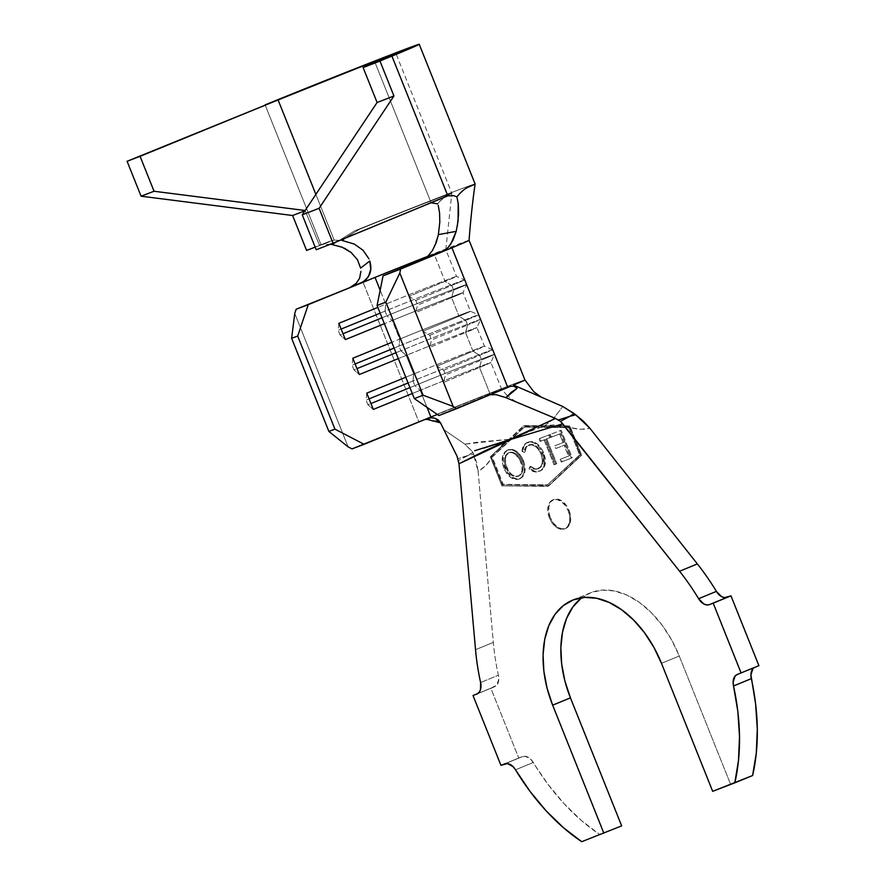 <?xml version="1.0" encoding="UTF-8"?>
<svg xmlns="http://www.w3.org/2000/svg" width="886" height="886" viewBox="0 0 886 886"><rect width="100%" height="100%" fill="white"/><g stroke="black" fill="none" stroke-linecap="round" stroke-linejoin="round"><path stroke-width="0.66" stroke-dasharray="4.43 3.32" d="M549.42 517.978A15.671 10.045 67.7 0 1 552.842 499.87A15.671 10.045 67.7 0 1 568.181 510.757L569.067 510.391A15.671 10.045 -112.3 0 0 553.728 499.505A15.671 10.045 -112.3 0 0 550.306 517.612L549.42 517.978L550.306 517.612L548.788 511.765L548.932 506.271L550.715 501.941L553.872 499.46L557.903 499.183L562.2 501.166L566.121 505.109L569.067 510.391L570.584 516.239L570.429 521.743L568.657 526.062L565.501 528.554L561.469 528.82L557.161 526.838L553.241 522.906L550.306 517.612A15.671 10.045 -112.3 0 0 565.645 528.499A15.671 10.045 -112.3 0 0 569.067 510.391L568.181 510.757A15.671 10.045 67.7 0 1 564.747 528.864A15.671 10.045 67.7 0 1 549.42 517.978L547.902 512.13L548.046 506.637L549.829 502.307L552.975 499.826L557.006 499.549L561.314 501.531L565.235 505.474L568.181 510.757L569.687 516.604L569.543 522.109L567.76 526.428L564.615 528.92L560.583 529.186L556.275 527.203L552.355 523.272L549.42 517.978M552.631 419.698L562.809 406.508L552.532 419.742L544.613 425.801L569.964 426.122L581.637 455.205L570.628 427.683C577.705 429.511 584.14 429.721 589.921 428.303L580.784 429.278L570.628 427.683L569.997 426.111L553.34 424.937L544.613 425.801L562.865 426.022L524.313 425.557L509.594 439.268L502.583 444.451L496.359 451.594L509.594 439.268L477.665 442.147L464.906 444.152L472.947 452.369L458.416 460.598L468.428 455.304L457.896 458.638L473.8 453.975L468.428 455.304L472.947 452.369L472.316 451.428L464.906 444.152L443.664 429.555L464.906 444.152L509.594 439.268L490.301 456.777L507.866 440.408L490.301 456.777L491.187 456.412L491.819 457.984L485.473 465.936L478.097 471.297L493.314 642.394A188.031 120.596 -112.3 0 0 498.397 675.21L498.796 679.086L496.802 685.177L490.811 688.2L518.742 758.028L525.232 756.256L530.913 759.391L547.847 784.121L563.95 803.558L581.294 820.436L599.523 834.39L621.651 825.885L599.523 834.39A188.031 120.596 -112.3 0 1 533.306 762.492A12.537 8.04 -112.3 0 0 522.552 756.566L518.742 758.028L490.811 688.2L494.621 686.728L477.045 693.948L494.621 686.728A12.537 8.04 -112.3 0 0 494.731 686.683A12.537 8.04 -112.3 0 0 498.397 675.21L480.6 682.519L498.397 675.21A188.031 120.596 -112.3 0 1 493.314 642.394L478.097 471.297L472.947 452.369L476.69 462.636L478.097 471.297C483.313 468.484 487.898 464.042 491.819 457.984L502.827 485.506L491.165 456.423L523.416 425.922L569.1 426.476L580.74 455.57L547.626 486.436L501.941 485.871L548.512 486.071L501.941 485.871L490.301 456.777L501.941 485.871L548.512 486.071L581.637 455.205L548.512 486.071L581.637 455.205L580.74 455.57L569.1 426.476L569.997 426.111L523.416 425.922L544.613 425.801L552.609 419.72M581.138 598.26L591.106 592.557L602.369 590.098L614.496 590.973L627.022 595.159L639.47 602.48L651.343 612.669L662.207 625.317L671.643 639.958L679.263 656.017L730.474 784.032L752.602 775.527L712.676 791.342L730.474 784.032L679.263 656.017A90.881 58.288 -112.3 0 0 590.32 592.878A90.881 58.288 -112.3 0 0 581.892 597.685M752.912 668.708L758.903 665.674L737.296 674.456L755.093 667.147A12.537 8.04 -112.3 0 0 754.983 667.191A12.537 8.04 -112.3 0 0 754.108 667.645M330.024 241.202L334.144 240.073L342.328 240.549L334.144 240.073L315.87 194.388L334.144 240.073L306.578 250.417L320.987 244.614L265.102 104.88L320.987 244.614L319.492 245.145L330.024 241.202L319.569 245.477L330.556 241.003L319.968 244.957M315.172 247.15L319.569 245.477L305.127 210.503L319.569 245.477L315.172 247.15M475.106 183.967L475.106 183.967A106.553 1.196 -21.8 0 0 354.489 230.947L332.549 244.658L325.195 243.838L319.492 245.145M437.651 203.891C440.973 199.594 443.797 196.936 446.145 195.928A81.479 0.908 -21.8 0 0 451.827 193.27A81.479 0.908 -21.8 0 0 359.583 229.208L344.665 238.423M375.088 62.64L431.139 202.783L375.088 62.64M316.213 249.752L431.139 202.783L316.213 249.752M446.577 196.282L427.683 203.658L446.577 196.282M468.76 240.372A75.21 0.842 -21.8 0 0 362.928 282.003A75.21 0.842 158.2 0 1 363.614 281.726M332.549 244.658L354.489 230.947A106.553 1.196 158.2 0 1 475.018 183.945M445.824 249.697L445.802 249.63A50.137 0.565 158.2 0 1 434.361 254.603L445.071 281.371L451.794 285.491A56.405 0.631 -21.8 0 0 464.652 279.887L456.5 276.399L445.802 249.63A50.137 0.565 158.2 0 0 427.506 256.475A50.137 0.565 158.2 0 1 445.592 249.664A50.137 0.565 158.2 0 1 434.361 254.603L445.071 281.371A50.137 0.565 -21.8 0 0 456.511 276.399A50.137 0.565 -21.8 0 0 432.667 285.414A50.137 0.565 -21.8 0 0 385.742 304.186L380.16 290.231L385.742 304.186L377.846 307.409L385.742 304.186A50.137 0.565 158.2 0 1 432.446 285.502A50.137 0.565 158.2 0 1 456.5 276.399A50.137 0.565 158.2 0 1 445.071 281.371L409.044 296.323L415.556 312.614L451.594 297.663L459.037 316.291A50.137 0.565 -21.8 0 0 470.477 311.318A50.137 0.565 -21.8 0 0 446.633 320.322A50.137 0.565 -21.8 0 0 399.708 339.105L392.254 320.477L384.358 323.7L392.254 320.477A50.137 0.565 158.2 0 1 439.19 301.705A50.137 0.565 158.2 0 1 463.024 292.69A50.137 0.565 158.2 0 1 451.594 297.663L459.037 316.291L422.999 331.231L429.522 347.534L465.56 332.582L473.002 351.199A50.137 0.565 -21.8 0 0 484.432 346.227A50.137 0.565 -21.8 0 0 460.598 355.242A50.137 0.565 -21.8 0 0 413.673 374.014L406.22 355.397L398.323 358.62L406.22 355.397A50.137 0.565 158.2 0 1 453.145 336.614A50.137 0.565 158.2 0 1 476.989 327.61A50.137 0.565 158.2 0 1 465.56 332.582L473.002 351.199L436.964 366.151L443.487 382.442L479.514 367.502L490.224 394.259A50.137 0.565 -21.8 0 0 494.034 392.675A50.137 0.565 -21.8 0 0 501.664 389.297A50.137 0.565 -21.8 0 0 437.33 414.46M428.348 255.689L432.8 249.918L438.371 234.624M439.522 201.587L446.145 195.928A81.479 0.908 -21.8 0 0 451.76 193.259A81.479 0.908 -21.8 0 0 359.583 229.208L345.451 237.758M496.149 394.68L488.142 395.145L510.491 386.318L513.78 386.196L517.114 388.345M510.58 386.285L494.034 392.675A50.137 0.565 -21.8 0 0 501.509 389.308A50.137 0.565 -21.8 0 0 436.499 414.803L426.642 418.801L436.499 414.803M424.992 419.488L422.5 420.152A75.21 0.842 -21.8 0 0 418.79 421.658A75.21 0.842 158.2 0 1 422.5 420.152L427.362 419.421L432.29 420.961L427.196 418.247L429.444 419.787M541.601 426.963L521.666 434.627L541.601 426.963L523.903 427.118L491.409 457.397L502.329 484.686L547.138 485.24L579.632 454.961L568.712 427.672L523.903 427.118L568.712 427.672L579.632 454.961L547.138 485.24L580.518 454.596L569.609 427.307L541.601 426.963L569.609 427.307L568.712 427.672L569.609 427.307L580.518 454.596L547.138 485.24L502.329 484.686L491.409 457.397L524.789 426.753L492.306 457.032L503.215 484.321L548.035 484.875L502.329 484.686L503.215 484.321L492.306 457.032L491.409 457.397L524.789 426.753L541.601 426.963M521.655 434.627L512.606 438.105L521.655 434.627M528.311 442.07L532.342 441.616L536.683 443.454L540.693 447.319L543.65 452.68L545.2 458.128L545.078 464.807L543.495 468.362L539.906 471.042L535.066 471.374L529.939 468.561L530.681 466.368L534.823 468.672L536.861 468.893L541.435 466.545L542.996 463.046L543.173 458.505L541.878 453.654L539.474 449.268L536.229 446.046L532.685 444.517L527.668 445.791L526.306 447.364L524.933 452.026L522.862 450.908L523.991 446.145L527.414 442.435C524.191 443.664 522.375 446.599 521.965 451.273L522.862 450.908C523.261 446.234 525.077 443.299 528.311 442.07C534.369 440.42 539.485 443.952 543.65 452.68L545.333 463.378C544.68 467.454 542.874 470.012 539.906 471.042C536.772 472.304 533.45 471.474 529.939 468.561L530.681 466.368C533.516 468.716 536.207 469.425 538.743 468.484C543.351 466.147 544.392 461.196 541.878 453.654C538.522 446.511 534.347 443.565 529.374 444.805C526.771 445.824 525.287 448.238 524.933 452.026L522.862 450.908L521.965 451.273L524.036 452.392L524.933 452.026L524.036 452.392C524.401 448.604 525.874 446.19 528.488 445.171L529.374 444.805L528.488 445.171C533.461 443.93 537.625 446.876 540.981 454.02L541.878 453.654L540.981 454.02C543.506 461.562 542.453 466.512 537.857 468.849L538.743 468.484L537.857 468.849C535.321 469.79 532.63 469.082 529.795 466.734L530.681 466.368L529.053 468.927C532.564 471.85 535.886 472.67 539.009 471.407L539.906 471.042L539.009 471.407C541.988 470.377 543.794 467.819 544.436 463.743L545.333 463.378L544.436 463.743L542.753 453.045L543.65 452.68L542.753 453.045C538.599 444.318 533.483 440.785 527.414 442.435L528.311 442.07M572.256 457.774L562.145 461.695L561.059 458.981L569.388 455.747L565.058 444.927L556.718 448.161L555.633 445.459L563.972 442.236L560.506 433.608L552.1 436.864L551.003 434.151L561.192 430.197L572.256 457.774L571.37 458.14L560.306 430.563L561.192 430.197L572.256 457.774L562.145 461.695L561.059 458.981L569.388 455.747L565.058 444.927L556.718 448.161L555.633 445.459L563.972 442.236L560.506 433.608L552.1 436.864L551.003 434.151L561.192 430.197L550.117 434.517L551.003 434.151L550.117 434.517L551.214 437.23L560.506 433.608L559.62 433.974L563.075 442.601L563.972 442.236L554.747 445.824L555.633 445.459L554.747 445.824L555.832 448.526L565.058 444.927L564.16 445.293L568.502 456.113L569.388 455.747L560.173 459.347L561.059 458.981L560.173 459.347L561.259 462.06L572.256 457.774M546.773 438.847L556.762 463.743L554.946 464.452L544.956 439.556L540.992 441.084L539.917 438.404L549.663 434.627L550.749 437.307L545.876 439.212L550.749 437.307L546.773 438.847L556.762 463.743L554.946 464.452L544.956 439.556L540.992 441.084L539.917 438.404L549.663 434.627L550.749 437.307L549.852 437.673L548.777 434.993L549.663 434.627L539.031 438.769L539.917 438.404L539.031 438.769L540.106 441.45L544.956 439.556L544.07 439.921L554.06 464.818L556.762 463.743L555.865 464.109L545.876 439.212L546.773 438.847M523.526 460.742L525.077 466.568L524.877 472.028L523.083 476.325L520.791 478.329L517.978 479.204L511.599 477.078L506.061 470.632L503.182 461.971L503.359 456.445L505.197 452.126L508.42 449.711L512.44 449.435L516.737 451.45L521.112 456.135L523.526 460.742L522.64 461.108C518.598 452.447 513.57 448.77 507.534 450.077L508.42 449.711C514.456 448.405 519.495 452.081 523.526 460.742C526.528 469.779 525.309 475.782 519.905 478.739C513.88 480.146 508.83 476.524 504.765 467.863C501.697 458.704 502.916 452.657 508.42 449.711L507.534 450.077C502.03 453.023 500.8 459.07 503.879 468.229L504.765 467.863L503.879 468.229C507.944 476.889 512.983 480.511 519.008 479.104L519.905 478.739L519.008 479.104C524.423 476.147 525.631 470.145 522.64 461.108L523.526 460.742M492.583 349.715L484.432 346.227L476.989 327.61L480.478 319.469L478.617 314.807L470.466 311.307L463.024 292.69L466.512 284.561L464.652 279.887A56.405 0.631 -21.8 0 0 437.584 290.132A56.405 0.631 -21.8 0 0 385.045 311.152L386.905 315.804A56.405 0.631 158.2 0 1 439.954 294.584A56.405 0.631 158.2 0 1 466.512 284.561A56.405 0.631 158.2 0 1 453.654 290.143A56.405 0.631 -21.8 0 0 466.512 284.55A56.405 0.631 -21.8 0 0 439.7 294.684A56.405 0.631 -21.8 0 0 386.905 315.804L392.254 320.477L386.905 315.804L381.999 317.808L386.905 315.804L385.045 311.152L380.138 313.157L385.045 311.152A56.405 0.631 158.2 0 1 437.839 290.032A56.405 0.631 158.2 0 1 464.652 279.887A56.405 0.631 158.2 0 1 451.794 285.491L453.654 290.143L451.594 297.663A50.137 0.565 -21.8 0 0 463.024 292.701A50.137 0.565 -21.8 0 0 439.412 301.617A50.137 0.565 -21.8 0 0 392.254 320.477L399.708 339.105L399.01 346.072A56.405 0.631 158.2 0 1 451.805 324.94A56.405 0.631 158.2 0 1 478.617 314.807A56.405 0.631 158.2 0 1 465.759 320.4A56.405 0.631 -21.8 0 0 478.617 314.807A56.405 0.631 -21.8 0 0 451.539 325.04A56.405 0.631 -21.8 0 0 399.01 346.072L400.871 350.723A56.405 0.631 158.2 0 1 453.92 329.492A56.405 0.631 158.2 0 1 480.478 319.469A56.405 0.631 158.2 0 1 467.62 325.051A56.405 0.631 -21.8 0 0 480.478 319.458A56.405 0.631 -21.8 0 0 453.665 329.592A56.405 0.631 -21.8 0 0 400.871 350.723L406.22 355.397L400.871 350.723L395.964 352.717L400.871 350.723L399.01 346.072L394.104 348.065L399.01 346.072L399.708 339.105L391.811 342.328L399.708 339.105A50.137 0.565 158.2 0 1 446.4 320.411A50.137 0.565 158.2 0 1 470.466 311.307A50.137 0.565 158.2 0 1 459.037 316.291L465.759 320.4L467.62 325.051L465.56 332.582A50.137 0.565 -21.8 0 0 476.989 327.621A50.137 0.565 -21.8 0 0 453.377 336.525A50.137 0.565 -21.8 0 0 406.22 355.397L413.673 374.014L412.976 380.98A56.405 0.631 158.2 0 1 465.77 359.86A56.405 0.631 158.2 0 1 492.583 349.726A56.405 0.631 158.2 0 1 479.725 355.319A56.405 0.631 -21.8 0 0 492.583 349.715A56.405 0.631 -21.8 0 0 465.504 359.96A56.405 0.631 -21.8 0 0 412.976 380.98L414.836 385.631A56.405 0.631 158.2 0 1 467.886 364.412A56.405 0.631 158.2 0 1 494.443 354.389A56.405 0.631 158.2 0 1 481.585 359.971A56.405 0.631 -21.8 0 0 494.443 354.378A56.405 0.631 -21.8 0 0 467.631 364.511A56.405 0.631 -21.8 0 0 414.836 385.631L420.185 390.305L414.836 385.631L409.93 387.636L414.836 385.631L412.976 380.98L408.069 382.985L412.976 380.98L413.673 374.014L405.777 377.237L413.673 374.014A50.137 0.565 158.2 0 1 460.366 355.33A50.137 0.565 158.2 0 1 484.432 346.227A50.137 0.565 158.2 0 1 473.002 351.199L479.725 355.319L481.585 359.971L479.514 367.502A50.137 0.565 -21.8 0 0 490.955 362.529A50.137 0.565 -21.8 0 0 467.343 371.444A50.137 0.565 -21.8 0 0 420.185 390.305L427.008 407.35L420.185 390.305L412.289 393.528L420.185 390.305A50.137 0.565 158.2 0 1 467.11 371.533A50.137 0.565 158.2 0 1 490.955 362.529A50.137 0.565 158.2 0 1 479.514 367.502L490.224 394.259A50.137 0.565 -21.8 0 0 494.034 392.675L510.491 386.318M475.527 649.704L493.314 642.394L475.527 649.704M477.809 693.539L490.811 688.2L477.809 693.539M500.944 765.338L518.742 758.028L500.944 765.338M504.754 763.876L522.552 756.566L504.754 763.876M515.519 769.801L533.306 762.492L515.519 769.801M661.477 663.326L679.263 656.017L661.477 663.326M524.933 379.983L524.933 379.983A75.21 0.842 -21.8 0 0 427.196 418.247A75.21 0.842 158.2 0 1 524.722 380.005M474.674 450.73L483.944 448.061M533.128 429.145L541.501 424.97M491.697 394.458L488.142 395.145M352.019 448.892L418.79 421.658L362.983 282.125L418.79 421.658L352.019 448.892M438.913 415.556L490.224 394.259L438.913 415.556M427.196 418.247L432.29 420.961M363.637 281.715A75.21 0.842 158.2 0 1 447.341 248.368A75.21 0.842 158.2 0 1 469.082 240.327M348.109 446.865L294.739 313.434L348.109 446.865M352.816 358.221L352.119 365.187L355.109 363.969L352.119 365.187L353.979 369.85L356.98 368.62L353.979 369.85L359.339 374.523L353.979 369.85L352.119 365.187L352.816 358.221M429.721 335.351L465.759 320.4L459.037 316.291L422.999 331.231L429.721 335.351L431.582 340.002L467.62 325.051L465.759 320.4L429.721 335.351L422.999 331.231L429.522 347.534L465.56 332.582L467.62 325.051L431.582 340.002L429.522 347.534L431.582 340.002L429.721 335.351M366.782 393.14L366.084 400.107L369.074 398.877L366.084 400.107L367.945 404.758L370.946 403.54L367.945 404.758L373.294 409.432L367.945 404.758L366.084 400.107L366.782 393.14M443.687 370.259L479.725 355.319L473.002 351.199L436.964 366.151L443.687 370.259L445.547 374.922L481.585 359.971L479.725 355.319L443.687 370.259L436.964 366.151L443.487 382.442L479.514 367.502L481.585 359.971L445.547 374.922L443.487 382.442L445.547 374.922L443.687 370.259M385.045 311.152L385.742 304.186L385.045 311.152M338.851 323.312L338.153 330.279L341.154 329.049L338.153 330.279L340.014 334.93L343.015 333.712L340.014 334.93L345.374 339.604L340.014 334.93L338.153 330.279L338.851 323.312M415.755 300.432L451.794 285.491L445.071 281.371L409.044 296.323L415.755 300.432L417.616 305.094L453.654 290.143L451.794 285.491L415.755 300.432L409.044 296.323L415.556 312.614L451.594 297.663L453.654 290.143L417.616 305.094L415.556 312.614L417.616 305.094L415.755 300.432M507.877 440.408L523.416 425.922L507.899 440.386M560.306 430.563L571.37 458.14L561.259 462.06L560.173 459.347L568.502 456.113L564.16 445.293L555.832 448.526L554.747 445.824L563.075 442.601L559.62 433.974L551.214 437.23L550.117 434.517L560.306 430.563M549.852 437.673L545.876 439.212L555.865 464.109L554.06 464.818L544.07 439.921L540.106 441.45L539.031 438.769L548.777 434.993L549.852 437.673M521.965 451.273L523.105 446.511L526.118 443.078L531.445 441.981L535.797 443.82L539.795 447.685L543.694 455.747L544.547 462.492L542.597 468.727L540.969 470.355L536.694 471.95L531.578 470.732L529.053 468.927L529.795 466.734L533.937 469.037L537.857 468.849L540.538 466.911L542.11 463.411L542.276 458.87L540.981 454.02L538.588 449.634L535.343 446.411L531.788 444.883L528.488 445.171L525.409 447.729L524.036 452.392L521.965 451.273M507.534 450.077L511.554 449.8L515.851 451.816L520.215 456.5L522.64 461.108L524.18 466.933L523.98 472.393L522.197 476.69L519.008 479.104L514.999 479.448L510.701 477.443L506.781 473.534L503.879 468.229L502.296 462.337L502.473 456.811L504.3 452.491L507.534 450.077M505.707 467.52L508.475 472.393L511.233 475.084L514.733 476.657L519.384 475.627L521.932 470.931L522.053 466.512L519.739 459.579L515.287 454.274L511.809 452.624L509.295 452.58L507.146 453.61L504.544 458.339L504.533 463.467L505.707 467.52C503.248 460.199 504.189 455.304 508.531 452.812L509.417 452.447C505.075 454.939 504.134 459.834 506.604 467.155L505.707 467.52L506.604 467.155C509.882 474.22 513.969 477.189 518.886 476.037L518 476.402C513.083 477.554 508.985 474.586 505.707 467.52M518.886 476.037C523.194 473.589 524.135 468.727 521.677 461.462L520.791 461.827C523.238 469.093 522.308 473.955 518 476.402L521.422 474.065L522.829 470.566L522.939 466.147L521.677 461.462C518.421 454.418 514.345 451.417 509.417 452.447L508.531 452.812C513.448 451.782 517.535 454.784 520.791 461.827L521.677 461.462L519.34 457.143L516.184 453.909L512.695 452.259L510.192 452.214L508.032 453.244L505.43 457.973L505.784 464.729L509.361 472.028L512.119 474.719L515.619 476.291L518.886 476.037M447.829 195.839L456.91 196.836L458.184 202.861M360.624 268.093L357.412 259.631M344.466 248.224L342.55 247.349M330.578 244.182L320.987 244.614M354.278 244.049L363.038 250.251M304.917 210.824L305.604 210.558L304.917 210.824M552.842 499.87L553.728 499.505M445.802 249.642L451.827 193.27L395.976 53.614M434.627 418.114C423.275 417.627 427.163 419.443 422.877 420.008M492.583 349.726L494.443 354.378L490.955 362.529L501.664 389.297L507.434 395.787M572.522 600.187L590.32 592.878M516.062 401.912L507.434 395.798M564.747 528.864L565.645 528.499M737.185 674.501L754.983 667.191M476.934 694.004L494.731 686.683M446.799 196.183L427.905 203.559"/><path stroke-width="1.33" d="M581.892 597.685A90.881 58.288 -112.3 0 0 570.44 697.858L621.651 825.885L581.725 841.7A188.031 120.596 67.7 0 1 515.519 769.801L530.061 791.431L546.164 810.867L563.507 827.745L581.725 841.7L621.651 825.885L570.44 697.858L564.903 681.002L561.669 663.979L560.86 647.456L562.521 632.072L566.564 618.406L572.854 606.988L581.138 598.26M754.108 667.645A12.537 8.04 -112.3 0 0 751.317 678.665L733.519 685.974L737.85 711.524L739.511 736.521L738.492 760.454L734.804 782.836L752.602 775.527A188.031 120.596 -112.3 0 0 751.317 678.665L733.519 685.974A188.031 120.596 67.7 0 1 734.804 782.836L712.676 791.342L661.477 663.326A90.881 58.288 67.7 0 0 572.522 600.187A90.881 58.288 67.7 0 0 552.654 705.167L570.44 697.858L552.654 705.167L603.853 833.194L552.654 705.167L547.116 688.311L543.882 671.289L543.074 654.765L544.724 639.382L548.777 625.715L555.057 614.297L563.352 605.57L573.32 599.866L584.583 597.408L596.71 598.283L609.236 602.469L621.673 609.789L633.556 619.978L644.421 632.626L653.846 647.267L661.477 663.326L712.676 791.342L752.602 775.527L756.29 753.144L757.308 729.211L755.636 704.215L750.918 674.8L752.912 668.708M541.501 424.97L555.478 418.436L560.473 421.359L562.798 423.829L509.306 439.844L562.798 423.829L679.584 571.237A188.031 120.596 -112.3 0 1 698.611 598.692A12.537 8.04 67.7 0 0 709.365 604.629L706.685 604.939L703.794 603.953L698.611 598.692L716.397 591.383A12.537 8.04 -112.3 0 0 727.162 597.319L709.365 604.629L730.972 595.846L713.186 603.156L741.106 672.995L713.186 603.156L730.972 595.846L758.903 665.674L737.296 674.456A12.537 8.04 67.7 0 0 737.185 674.501A12.537 8.04 67.7 0 0 733.519 685.974L733.121 682.109L735.114 676.018L737.296 674.456L758.903 665.674L730.972 595.846L724.482 597.618L721.592 596.643L716.397 591.383A188.031 120.596 -112.3 0 0 697.371 563.928L589.921 428.303L697.371 563.928L679.584 571.237A188.031 120.596 67.7 0 1 698.611 598.692L716.397 591.383A188.031 120.596 -112.3 0 0 697.371 563.928L679.584 571.237L560.473 421.359L569.864 416.298L575.701 414.792L589.921 428.303L583.741 421.514L575.701 414.792L569.864 416.298L574.006 413.507L562.809 406.508L513.503 385.056L562.809 406.508L575.701 414.792L574.006 413.507L569.864 416.298L558.512 419.942L569.864 416.298L560.473 421.359L555.478 418.447L483.944 451.306L458.981 463.755L475.527 649.704A188.031 120.596 -112.3 0 0 480.6 682.519A188.031 120.596 67.7 0 1 475.527 649.704L458.981 463.755L533.128 429.145M306.578 250.417L315.172 247.15L306.578 250.417L292.613 215.508L306.578 250.417M446.577 196.282L333.058 243.218L319.093 208.31L333.058 243.218L447.829 195.839L446.577 196.282L447.829 195.839L391.933 56.117L363.127 67.591L379.972 61.056L393.938 95.976L377.093 102.51L363.127 67.591L395.931 53.658L356.881 68.388L278.093 99.941L315.87 194.388L278.093 99.941L140.088 156.335L154.053 191.254L140.088 156.335L127.097 161.285L141.062 196.194L127.097 161.285L278.093 99.941A81.479 0.908 158.2 0 1 355.729 68.842A81.479 0.908 158.2 0 1 395.976 53.614A81.479 0.908 158.2 0 1 375.088 62.64L363.127 67.591L377.093 102.51L302.248 214.833L319.093 208.31L393.938 95.976L379.972 61.056L419.2 44.366L368.133 63.626L265.102 104.88A106.553 1.196 158.2 0 1 366.627 64.213A106.553 1.196 158.2 0 1 419.244 44.3A106.553 1.196 158.2 0 1 391.933 56.117L447.829 195.839L453.488 195.618L456.91 196.836C460.831 192.118 464.408 188.984 467.664 187.433A106.553 1.196 -21.8 0 0 475.106 183.956L419.244 44.3M141.062 196.194L292.613 215.508L304.917 210.824L292.613 215.508L141.062 196.194L154.053 191.254L141.062 196.194M305.127 210.503L154.053 191.254L305.127 210.503M344.665 238.423L342.328 240.549L354.278 244.049L363.038 250.251L368.997 258.911L363.038 250.251M431.139 202.783L437.651 203.891L431.139 202.783M302.248 214.833L316.213 249.752L302.248 214.833L377.093 102.51L393.938 95.976L319.093 208.31L302.248 214.833M333.058 243.218L316.213 249.752L333.058 243.218M458.184 202.861L458.084 220.88L456.212 231.335L450.83 244.071L446.909 248.767L442.513 251.679L451.926 247.781A75.21 0.842 -21.8 0 0 469.048 240.361M362.928 282.003L350.69 286.998L356.183 283.387L359.616 278.182L360.901 271.393L359.616 278.182L356.183 283.387L350.69 286.998L362.928 282.003M360.624 268.093L369.772 261.005L360.624 268.093L357.435 259.687L351.221 252.565L342.007 247.128L330.578 244.182M475.018 183.945A106.553 1.196 158.2 0 1 467.664 187.433C464.408 188.984 460.831 192.118 456.91 196.836L458.339 204.367L458.549 214.368L457.353 226.063M363.127 282.036L368.41 276.742L370.769 269.255L369.772 261.005C371.234 265.866 371.201 270.263 369.65 274.195L366.228 279.566L360.602 283.31L375.033 277.418A50.137 0.565 158.2 0 1 427.506 256.475A50.137 0.565 158.2 0 0 375.033 277.418L308.262 304.651L297.685 336.038L334.93 429.145L364.124 444.307L430.895 417.073L427.008 407.35L430.895 417.073L352.019 448.892L348.109 446.865L328.872 431.438L291.638 338.33L294.739 313.434L296.157 309.236L360.602 283.31M524.722 380.005A75.21 0.842 158.2 0 1 513.503 385.056A75.21 0.842 -21.8 0 0 524.933 379.983L469.082 240.327A75.21 0.842 158.2 0 1 451.926 247.781L507.789 387.437A75.21 0.842 -21.8 0 0 510.491 386.318A75.21 0.842 158.2 0 1 507.789 387.437L438.913 415.556L414.327 398.611L377.082 305.504L383.051 275.889L442.513 251.679L383.051 275.889L434.361 254.603L423.275 259.21L428.348 255.689M438.371 234.624L439.788 222.253L439.589 212.972L438.238 205.408L439.589 212.972L439.788 222.253L438.371 234.624L456.212 231.335L438.371 234.624L436.222 242.52L432.567 250.306L428.226 255.81L423.275 259.21L442.513 251.679L400.616 269.067L399.819 273.032L385.864 302.093L377.082 305.504L414.327 398.611L423.098 395.2L385.864 302.093L423.098 395.2L453.178 406.452L399.819 273.032L453.178 406.452L456.467 408.723L507.789 387.437L451.926 247.781L442.513 251.679M517.114 388.345L511.144 392.398L505.928 397.659L555.478 418.436L505.928 397.659L517.114 388.345L513.503 385.056L517.114 388.345L513.78 386.196L510.557 386.285M496.038 394.658L505.928 397.659L496.149 394.68L489.759 394.691M434.384 418.059L431.006 417.804L426.642 418.801L431.006 417.804L434.948 418.203L438.238 419.942L440.475 422.832L427.362 419.421L424.992 419.488M412.289 393.528L373.294 409.432L366.782 393.14L405.777 377.237L366.782 393.14L373.294 409.432L412.289 393.528M398.323 358.62L359.339 374.523L352.816 358.221L391.811 342.328L352.816 358.221L359.339 374.523L398.323 358.62M384.358 323.7L345.374 339.604L338.851 323.312L377.846 307.409L338.851 323.312L345.374 339.604L384.358 323.7M380.16 290.231L375.033 277.418L380.16 290.231M436.499 414.803A50.137 0.565 -21.8 0 0 430.895 417.073A50.137 0.565 -21.8 0 1 436.499 414.803L436.499 414.803A50.137 0.565 -21.8 0 1 437.33 414.46M434.948 418.203L440.475 422.832L457.065 456.279L458.981 463.755L457.065 456.279L440.475 422.832L436.277 421.182L432.202 420.916M473.013 695.51L477.809 693.539L473.013 695.51L500.944 765.338L507.434 763.566L513.127 766.7L515.519 769.801A12.537 8.04 67.7 0 0 504.754 763.876L500.944 765.338L473.013 695.51L476.834 694.037L473.013 695.51M480.6 682.519L480.445 689.84L479.005 692.487L476.834 694.037A12.537 8.04 67.7 0 0 476.934 694.004A12.537 8.04 67.7 0 0 480.6 682.519M429.444 419.787L430.142 420.263M483.944 448.061L509.306 439.844L474.674 450.73M334.93 429.145L297.685 336.038L291.638 338.33L328.872 431.438L334.93 429.145L364.124 444.307L352.019 448.892L348.109 446.865L328.872 431.438L334.93 429.145M355.109 363.969L394.104 348.065L355.109 363.969M356.98 368.62L395.964 352.717L356.98 368.62M369.074 398.877L408.069 382.985L369.074 398.877M370.946 403.54L409.93 387.636L370.946 403.54M341.154 329.049L380.138 313.157L341.154 329.049M343.015 333.712L381.999 317.808L343.015 333.712M399.819 273.032L400.616 269.067L383.051 275.889L377.082 305.504L385.864 302.093L399.819 273.032M297.685 336.038L308.262 304.651L296.157 309.236L294.739 313.434L291.638 338.33L297.685 336.038M453.178 406.452L456.467 408.723L438.913 415.556L414.327 398.611L423.098 395.2L453.178 406.452M456.212 231.335L453.023 240.195L448.294 247.371L443.62 251.159M357.412 259.631L351.1 252.466L344.466 248.224M342.55 247.349L332.549 244.658M342.328 240.549L354.278 244.049M469.082 240.327C470.134 225.642 472.216 203.835 475.106 183.967M524.933 379.983L533.848 391.756L541.169 397.083"/></g></svg>
